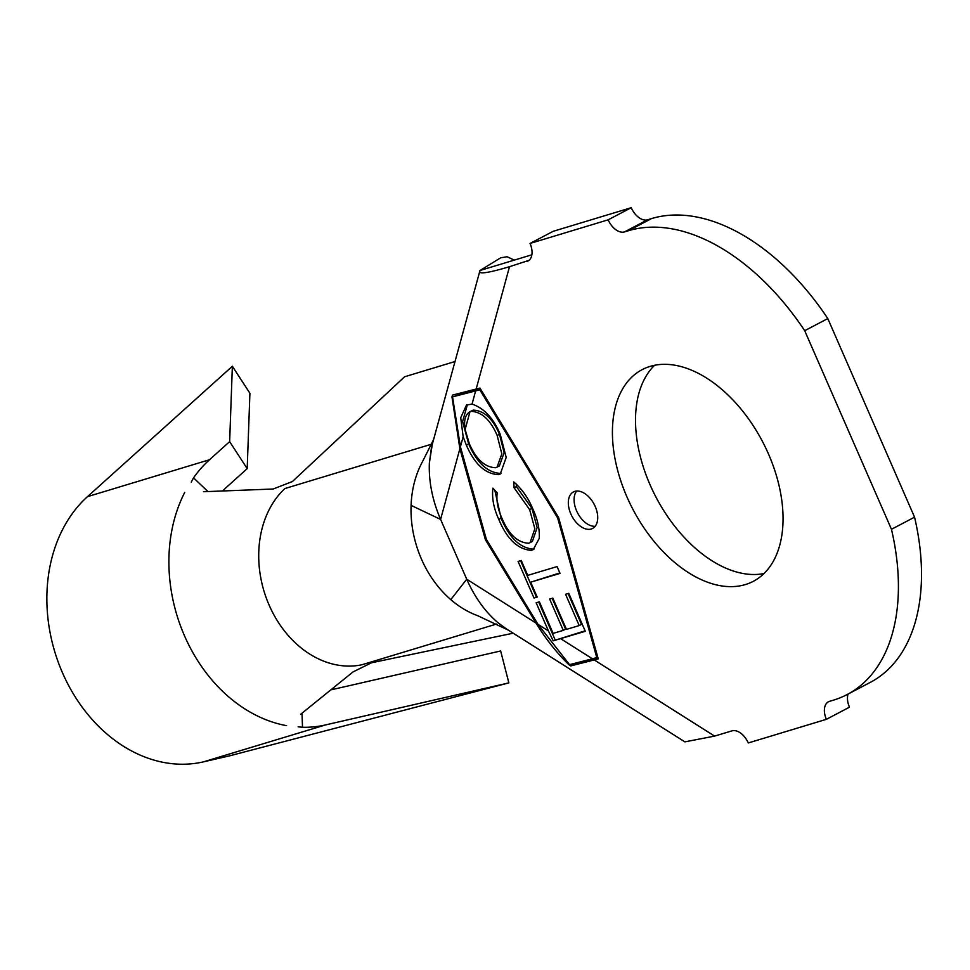 <?xml version="1.0" encoding="UTF-8"?>
<svg xmlns="http://www.w3.org/2000/svg" width="970" height="970" viewBox="0 0 970 970"><rect width="100%" height="100%" fill="white"/><g stroke="black" fill="none" stroke-linecap="round" stroke-linejoin="round"><path stroke-width="1.45" d="M574.81 491.39A20.612 12.61 -117.7 0 0 573.44 491.948A20.612 12.61 -117.7 0 0 571.318 514.973A20.612 12.61 -117.7 0 0 591.239 529.002A20.612 12.61 -117.7 0 0 592.609 528.444A20.612 12.61 -117.7 0 0 594.719 505.406A20.612 12.61 -117.7 0 0 574.81 491.39M576.653 491.05A20.612 12.61 -117.7 0 0 577.635 513.021A20.612 12.61 -117.7 0 0 595.168 526.298M763.984 573.549A119.54 73.126 62.3 0 1 656.096 497.355A119.54 73.126 62.3 0 1 654.58 365.29M745.396 584.558A119.54 73.126 62.3 0 1 629.857 503.248A119.54 73.126 62.3 0 1 642.14 369.655A119.54 73.126 62.3 0 1 650.082 366.405A119.54 73.126 62.3 0 1 765.609 447.728A119.54 73.126 62.3 0 1 753.326 581.321A119.54 73.126 62.3 0 1 745.396 584.558M300.688 714.247L353.068 671.895L371.583 662.752L513.203 633.204M454.857 361.567L404.575 376.784L292.406 481.532L273.164 489.013L203.47 491.729M531.366 550.366C517.859 549.432 507.007 539.114 498.798 519.411C493.681 508.256 491.717 497.84 492.93 488.152L497.186 492.821C496.24 500.762 497.84 509.274 501.975 518.356C508.753 534.373 517.628 542.666 528.601 543.249L530.081 542.642L534.834 528.783L529.644 509.614L514.088 487.764L513.736 481.92C521.921 488.928 528.311 497.998 532.894 509.092C537.647 519.35 539.769 529.123 539.247 538.423L533.209 549.614L531.366 550.366L533.682 549.153C520.162 548.22 509.311 537.901 501.114 518.198L498.798 519.411M560.029 573.391L530.699 582.17L537.186 597.096L534.021 598.041L518.089 561.448L521.254 560.502L527.728 575.368L557.071 566.589L560.029 573.391M498.665 474.645C485.424 474.087 474.645 464.242 466.34 445.109L463.151 436.742L460.726 417.718L466.473 405.048L472.05 404.102C484.054 408.164 493.451 418.24 500.241 434.342L506.195 457.428L500.277 474.003L498.665 474.645L500.981 473.433C487.728 472.875 476.961 463.029 468.655 443.896L466.34 445.109M460.411 446.782L486.394 539.429L537.986 624.328L569.56 664.668L596.805 657.624L557.617 517.883L479.81 389.819L452.553 396.875L460.411 446.782L463.151 436.742M548.426 630.937L536.155 602.782L539.368 601.824L553.118 633.386L563.279 630.354L549.65 599.06L552.827 598.114L566.456 629.397L579.211 625.577L565.571 594.283L568.772 593.325L585.31 631.288L553.203 640.818L548.426 630.937L537.986 624.328M485.4 539.732L536.058 623.116C545.746 638.975 556.719 652.871 569.002 664.789L570.772 665.917L598.247 658.885L558.611 517.58L479.932 388.073L452.457 395.105L451.971 396.912L459.877 448.734L485.4 539.732L486.346 539.235M848.095 694.059A16.49 10.088 -117.7 0 0 849.465 707.191L826.379 719.328L748.27 742.959A16.49 10.088 62.3 0 0 731.938 730.871L714.587 736.109L684.881 741.868L506.546 628.984L498.168 622.885C485.291 611.961 474.803 597.411 466.728 579.223L440.598 519.423C432.414 500.326 428.667 481.556 429.358 463.114L431.517 447.037M432.232 444.599L429.358 463.114M631.24 207.701L608.154 219.826L530.044 243.458L553.142 231.321L631.24 207.701A16.49 10.088 -117.7 0 0 647.584 219.79L651.488 218.602A206.113 126.064 62.3 0 1 827.798 318.572L914.564 517.168A206.113 126.064 62.3 0 1 870.248 682.419L847.162 694.544A206.113 126.064 62.3 0 1 833.472 700.146L829.568 701.322A16.49 10.088 62.3 0 0 828.465 701.771A16.49 10.088 62.3 0 0 826.379 719.328M914.564 517.168L891.466 529.293A206.113 126.064 62.3 0 1 847.162 694.544M514.258 260.118L507.14 256.747L500.726 257.79L479.992 270.497L531.863 254.795M432.22 444.587L479.992 270.497C477.385 274.571 487.219 273.31 509.505 266.702L528.941 260.36M647.584 219.79L624.486 231.915L628.39 230.739A206.113 126.064 62.3 0 1 804.7 330.697L891.466 529.293M827.798 318.572L804.7 330.697M624.486 231.915A16.49 10.088 62.3 0 1 608.154 219.826M530.044 243.458A16.49 10.088 62.3 0 1 527.947 261.015A16.49 10.088 62.3 0 1 526.855 261.463M433.602 439.531L422.387 461.853A98.928 77.733 73.2 0 0 411.086 505.37L440.598 519.423L459.877 448.734M411.086 505.37A98.928 77.733 73.2 0 0 450.795 599.642L466.728 579.223L536.058 623.116M450.795 599.642A98.928 77.733 73.2 0 0 477.676 615.695L508.401 630.16M431.31 444.26L284.877 488.553A98.928 77.733 73.2 0 0 269.151 605.159A98.928 77.733 73.2 0 0 361.871 664.777L496.519 624.049M570.772 665.917L597.92 657.709M567.947 663.068L569.002 664.789M451.971 396.912L452.663 399.385M480.15 388.424L452.553 396.875M597.75 657.126L596.805 657.624M558.514 517.41L557.617 517.883M480.708 389.346L479.81 389.819M585.116 630.827L553.203 640.818M555.119 639.812L538.677 602.03M552.16 598.308L565.595 629.142L563.279 630.354M568.093 593.531L581.515 624.365L579.211 625.577M559.823 572.93L530.699 582.17M536.992 596.635L534.021 598.041M536.337 596.829L520.599 560.696M501.114 518.198L494.809 490.214M531.111 541.963L532.384 541.43L537.137 527.571L531.96 508.389L529.644 509.614M531.96 508.389L516.392 486.552L514.088 487.764M516.392 486.552L516.246 484.03M534.3 548.923L533.682 549.153M468.655 443.896L462.593 421.513L467.443 404.599M498.083 466.449L499.368 465.915L504.145 452.711L499.477 434.293C492.76 418.591 484.006 410.54 473.227 410.128L469.977 411.68C465.26 414.614 463.648 420.556 465.127 429.492L469.383 443.836C476.173 459.38 484.927 467.346 495.646 467.71L497.052 467.128L501.829 453.924L497.173 435.506C490.444 419.804 481.69 411.753 470.911 411.341L469.977 411.68L465.127 429.492M473.227 410.128L470.911 411.341M499.477 434.293L497.173 435.506M286.574 725.657A148.398 116.594 -106.8 0 1 184.7 492.457M191.248 482.138L193.527 477.834A148.398 116.594 -106.8 0 1 209.52 459.731L229.647 441.629L247.192 468.643L227.065 486.746A115.418 90.683 73.2 0 0 222.712 490.978M193.527 477.834L207.932 491.547M302.01 713.18L302.507 727.282L298.142 726.809M330.794 689.912L500.653 650.967L508.862 682.88L325.399 724.954A148.398 116.594 -106.8 0 1 302.507 727.282M508.862 682.88L228.835 756.03L203.36 761.874A148.398 116.594 -106.8 0 1 62.504 672.816A148.398 116.594 -106.8 0 1 87.482 496.652L232.363 366.248L229.647 441.629M232.363 366.248L249.908 393.262L247.192 468.643M560.648 638.672L592.597 658.897M475.591 391.092L472.05 404.102M651.488 218.602L628.39 230.739M594.416 660.049L714.587 736.109M509.505 266.702L476.1 389.237M87.482 496.652L209.52 459.731M203.36 761.874L325.399 724.954M530.081 542.642L532.384 541.43M497.052 467.128L499.368 465.915"/></g></svg>
